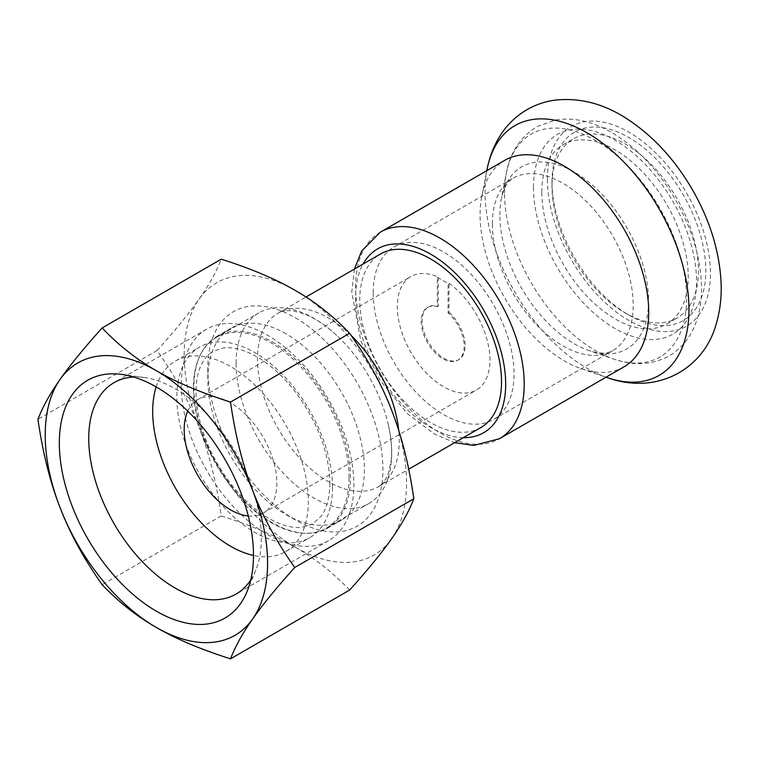 <?xml version="1.0" encoding="UTF-8"?>
<svg xmlns="http://www.w3.org/2000/svg" width="759" height="759" viewBox="0 0 759 759"><rect width="100%" height="100%" fill="white"/><g stroke="black" fill="none" stroke-linecap="round" stroke-linejoin="round"><path stroke-width="0.57" stroke-dasharray="3.79 2.85" d="M480.76 427.602A100.235 57.874 60 0 1 403.522 400.743A100.235 57.874 60 0 1 359.766 299.871A100.235 57.874 60 0 1 380.525 253.98M624.012 366.834A119.239 68.841 60 0 1 581.147 368.656A119.239 68.841 60 0 1 480.077 214.892A119.239 68.841 60 0 1 481.766 196.515A119.239 68.841 60 0 1 504.773 160.31M448.986 312.376A30.398 17.552 60 0 1 464.347 338.742A30.398 17.552 60 0 1 458.815 359.624A30.398 17.552 60 0 1 428.418 342.081A30.398 17.552 60 0 1 428.418 306.978A30.398 17.552 60 0 1 438.237 306.171L438.237 277.073L437.317 277.604L437.317 306.702A30.398 17.552 -120 0 0 427.488 307.509A30.398 17.552 -120 0 0 427.488 342.613A30.398 17.552 -120 0 0 457.886 360.164A30.398 17.552 -120 0 0 463.426 339.273A30.398 17.552 -120 0 0 448.066 312.907L448.066 283.809L448.986 283.278L448.986 312.376L448.066 312.907M438.237 306.171L437.317 306.702M437.317 277.604A65.511 37.827 60 0 1 448.066 283.809M448.986 283.278A65.511 37.827 60 0 1 487.373 341A65.511 37.827 60 0 1 476.367 390.041A65.511 37.827 60 0 1 425.884 372.489A65.511 37.827 60 0 1 397.289 306.56A65.511 37.827 60 0 1 410.856 276.561A65.511 37.827 60 0 1 438.237 277.073M187.729 411.122A65.511 37.827 60 0 1 197.767 399.595A65.511 37.827 60 0 1 263.278 437.421A65.511 37.827 60 0 1 263.278 513.065A65.511 37.827 60 0 1 248.278 515.987M332.489 487.325A110.064 63.547 -120 0 0 284.445 376.559A110.064 63.547 -120 0 0 199.626 347.072A110.064 63.547 -120 0 0 176.838 397.46A110.064 63.547 -120 0 0 224.873 508.226A110.064 63.547 -120 0 0 309.691 537.714A110.064 63.547 -120 0 0 332.489 487.325M349.064 477.753A110.064 63.547 60 0 1 326.266 528.141A110.064 63.547 60 0 1 241.447 498.654A110.064 63.547 60 0 1 193.412 387.896A110.064 63.547 60 0 1 216.201 337.508A110.064 63.547 60 0 1 301.019 366.995A110.064 63.547 60 0 1 349.064 477.753M156.155 386.891A110.064 63.547 60 0 1 175.49 361.018A110.064 63.547 60 0 1 285.555 424.556A110.064 63.547 60 0 1 285.555 551.651A110.064 63.547 60 0 1 253.478 555.455M552.011 181.923A108.755 62.788 60 0 1 628.917 137.521A108.755 62.788 60 0 1 705.813 270.716A108.755 62.788 60 0 1 628.917 315.118A108.755 62.788 60 0 1 552.011 181.923L552.011 186.202A103.509 59.762 -120 0 0 625.207 312.974A103.509 59.762 -120 0 0 676.962 318.106A103.509 59.762 -120 0 0 676.962 198.583A103.509 59.762 -120 0 0 573.453 138.812A103.509 59.762 -120 0 0 552.011 186.202M541.822 192.084A103.509 59.762 60 0 1 563.263 144.703A103.509 59.762 60 0 1 666.772 204.465A103.509 59.762 60 0 1 666.772 323.989A103.509 59.762 60 0 1 587.011 296.257A103.509 59.762 60 0 1 541.822 192.084M236.077 363.257A110.064 63.547 60 0 1 258.876 312.869A110.064 63.547 60 0 1 336.692 335.421A110.064 63.547 60 0 1 388.314 424.831A110.064 63.547 60 0 1 368.931 503.502A110.064 63.547 60 0 1 284.122 474.024A110.064 63.547 60 0 1 236.077 363.257M373.2 292.651A99.581 57.494 60 0 1 393.826 247.064A99.581 57.494 60 0 1 493.407 304.558A99.581 57.494 60 0 1 493.407 419.537A99.581 57.494 60 0 1 416.672 392.858A99.581 57.494 60 0 1 373.2 292.651M286.105 333.837A110.719 63.927 -120 0 0 230.755 328.353A110.719 63.927 -120 0 0 207.824 379.035A110.719 63.927 -120 0 0 286.105 514.64A110.719 63.927 -120 0 0 341.465 520.124A110.719 63.927 -120 0 0 358.438 431.397A110.719 63.927 -120 0 0 286.105 333.837M295.374 317.784A123.821 71.488 60 0 1 382.925 469.442A123.821 71.488 60 0 1 295.374 519.981A123.821 71.488 60 0 1 207.824 368.343A123.821 71.488 60 0 1 295.374 317.784M272.206 341.863A110.719 63.927 60 0 1 344.539 439.423A110.719 63.927 60 0 1 327.565 528.15A110.719 63.927 60 0 1 216.846 464.223A110.719 63.927 60 0 1 216.846 336.379A110.719 63.927 60 0 1 272.206 341.863M349.633 590.056C333.362 572.941 315.27 558.671 295.374 547.267C275.621 535.778 250.906 525.332 221.258 515.94C216.467 482.487 209.076 453 199.086 427.488A157.236 90.776 -120 0 0 295.374 547.267A157.236 90.776 -120 0 0 391.663 538.662A157.236 90.776 -120 0 0 391.663 410.287A157.236 90.776 -120 0 0 295.374 290.507A157.236 90.776 -120 0 0 199.086 299.103A157.236 90.776 -120 0 0 199.086 427.488C189.247 401.9 175.234 376.236 157.066 350.497C175.234 330.298 189.247 313.173 199.086 299.103C209.076 284.967 216.467 271.656 221.258 259.18M250.764 579.904A122.057 70.473 -120 0 0 255.669 570.464A122.057 70.473 -120 0 0 261.352 538.188A122.057 70.473 -120 0 0 175.044 388.693A122.057 70.473 -120 0 0 144.248 377.479A122.057 70.473 -120 0 0 133.622 377.014M181.268 385.107A122.057 70.473 -120 0 0 234.55 507.942A122.057 70.473 -120 0 0 328.609 540.636A122.057 70.473 -120 0 0 347.318 442.829A122.057 70.473 -120 0 0 267.576 335.269A122.057 70.473 -120 0 0 206.552 329.226A122.057 70.473 -120 0 0 181.268 385.107M221.258 515.94L102.142 584.715M157.066 350.497L37.95 419.272M463.322 437.668A106.127 61.28 60 0 1 355.601 297.462A106.127 61.28 60 0 1 363.087 264.056M380.287 232.178A119.239 68.841 -120 0 0 355.601 286.769A119.239 68.841 -120 0 0 407.64 406.758A119.239 68.841 -120 0 0 499.526 438.702M547.381 179.247A115.302 66.574 60 0 1 669.685 168.327A115.302 66.574 60 0 1 669.685 331.389A115.302 66.574 60 0 1 547.381 179.247M351.199 335.535A100.235 57.874 -120 0 0 278.249 313.031A100.235 57.874 -120 0 0 257.491 358.922A100.235 57.874 -120 0 0 301.247 459.793A100.235 57.874 -120 0 0 378.485 486.642A100.235 57.874 -120 0 0 399.243 440.761A100.235 57.874 -120 0 0 398.703 430.362M492.382 223.839A99.581 57.494 60 0 1 513.008 178.251A99.581 57.494 60 0 1 612.589 235.745A99.581 57.494 60 0 1 612.589 350.734A99.581 57.494 60 0 1 535.854 324.055A99.581 57.494 60 0 1 492.382 223.839M499.868 214.987A105.131 60.701 60 0 1 501.348 198.782A105.131 60.701 60 0 1 579.164 175.111A105.131 60.701 60 0 1 648.385 295.014A105.131 60.701 60 0 1 588.984 350.563A105.131 60.701 60 0 1 499.868 214.987M607.266 377.621A144.21 83.262 60 0 1 485.029 191.648A144.21 83.262 60 0 1 487.06 169.418M533.482 187.274A115.302 66.574 60 0 1 655.785 176.344A115.302 66.574 60 0 1 655.785 339.415A115.302 66.574 60 0 1 533.482 187.274M504.536 193.023A128.726 74.325 60 0 1 506.348 173.185A128.726 74.325 60 0 1 601.621 144.21A128.726 74.325 60 0 1 686.373 291.01A128.726 74.325 60 0 1 613.651 359.035A128.726 74.325 60 0 1 504.536 193.023M354.434 269.047L351.759 292.111L360.81 340.895L380.174 380.325L407.469 413.75L434.205 433.93L454.669 442.658M428.418 306.978L427.488 307.509M458.815 359.624L457.886 360.164M263.278 513.065L476.367 390.041M197.767 399.595L410.856 276.561M329.909 483.075C329.643 497.904 326.664 509.014 320.972 516.405L312.547 523.957L302.215 527.249C295.099 528.198 286.674 526.604 276.95 522.467C261.95 515.788 247.434 503.976 233.411 487.041C215.072 463.986 203.27 439.176 197.985 412.611C194.769 394.025 195.499 378.959 200.186 367.413C203.421 359.719 207.729 354.377 213.118 351.398L223.336 348.011C230.679 346.948 239.427 348.618 249.569 353.03C264.701 359.937 279.274 371.986 293.287 389.168C316.854 420.021 329.055 451.32 329.909 483.075M285.555 551.651L309.691 537.714M175.49 361.018L199.626 347.072M625.207 312.974L628.917 315.118M666.772 323.989L676.962 318.106M563.263 144.703L573.453 138.812M336.692 335.421C325.782 325.421 315.383 318.438 305.507 314.473L294.777 311.237C287.623 310.042 282.12 310.64 278.249 313.031L306.01 297.006M388.314 424.831C391.521 439.29 392.365 451.785 390.866 462.316L388.304 473.236C385.762 480.02 382.489 484.489 378.485 486.642L408.693 469.204M393.826 247.064L513.008 178.251C509.944 180.177 504.82 183.488 501.348 198.782L506.348 173.185C509.906 152.995 520.01 137.531 536.66 126.772L555.816 119.894C574.183 117.199 592.864 121.44 611.858 132.616C636.981 147.701 658.186 170.054 675.472 199.664C692.36 229.37 701.05 258.828 701.534 288.022C701.601 300.63 699.722 312.196 695.908 322.727C690.586 337.319 681.696 348.362 669.239 355.848C652.389 364.984 633.86 366.047 613.651 359.035L588.984 350.563C603.965 355.203 609.392 352.423 612.589 350.734L493.407 419.537M326.266 528.141L368.931 503.502M216.201 337.508L258.876 312.869M581.147 368.656L606.043 377.204M481.766 196.515L486.813 170.68M286.105 514.64L295.374 519.981M207.824 379.035L207.824 368.343M327.565 528.15L341.465 520.124M216.846 336.379L230.755 328.353M144.248 377.479L121.763 374.415M255.669 570.464L247.083 591.479M206.552 329.226L114.021 382.65M328.609 540.636L236.077 594.06"/><path stroke-width="1.14" d="M306.01 297.006L380.525 253.98A100.235 57.874 60 0 1 480.76 311.854A100.235 57.874 60 0 1 480.76 427.602L408.693 469.204M380.287 232.178L504.773 160.31A119.239 68.841 60 0 1 624.012 229.152A119.239 68.841 60 0 1 624.012 366.834L499.526 438.702A119.239 68.841 -120 0 0 499.526 301.019A119.239 68.841 -120 0 0 380.287 232.178L361.616 251.077L354.434 269.047M248.278 515.987A65.511 37.827 60 0 1 184.19 429.585A65.511 37.827 60 0 1 187.729 411.122M253.478 555.455A110.064 63.547 60 0 1 152.692 411.397A110.064 63.547 60 0 1 156.155 386.891M156.401 387.033A137.284 79.259 60 0 1 247.083 591.479A137.284 79.259 60 0 1 87.759 538.757A137.284 79.259 60 0 1 121.763 374.415A137.284 79.259 60 0 1 156.401 387.033M133.622 377.014A122.057 70.473 -120 0 0 114.021 382.65A122.057 70.473 -120 0 0 114.021 523.596A122.057 70.473 -120 0 0 236.077 594.06A122.057 70.473 -120 0 0 250.764 579.904M252.681 618.908C262.529 604.838 276.532 587.713 294.71 567.514C276.532 541.774 262.529 516.111 252.681 490.523C242.7 465.011 235.309 435.524 230.518 402.071C200.86 392.678 176.154 382.232 156.401 370.743C136.497 359.339 118.413 345.07 102.142 327.954C83.964 348.153 69.961 365.278 60.113 379.348C50.132 393.485 42.741 406.796 37.95 419.272C42.741 452.734 50.132 482.212 60.113 507.724A157.236 90.776 -120 0 0 156.401 627.503C176.154 638.993 200.86 649.438 230.518 658.831C235.309 646.355 242.7 633.044 252.681 618.908A157.236 90.776 -120 0 0 252.681 490.523A157.236 90.776 -120 0 0 156.401 370.743A157.236 90.776 -120 0 0 60.113 379.348A157.236 90.776 -120 0 0 60.113 507.724C69.961 533.321 83.964 558.975 102.142 584.715C118.413 601.83 136.497 616.099 156.401 627.503A157.236 90.776 -120 0 0 252.681 618.908M102.142 327.954L221.258 259.18C250.906 268.572 275.621 279.018 295.374 290.507C315.27 301.911 333.362 316.18 349.633 333.296C367.811 359.035 381.815 384.69 391.663 410.287C401.644 435.799 409.035 465.286 413.826 498.739C409.035 511.215 401.644 524.526 391.663 538.662C381.815 552.732 367.811 569.857 349.633 590.056L230.518 658.831M413.826 498.739L294.71 567.514M349.633 333.296L230.518 402.071M363.087 264.056A106.127 61.28 60 0 1 483.711 310.156A106.127 61.28 60 0 1 463.322 437.668M398.703 430.362A100.235 57.874 -120 0 0 351.199 335.535M486.813 170.68L487.06 169.418A144.21 83.262 60 0 1 593.794 136.952A144.21 83.262 60 0 1 688.745 301.418A144.21 83.262 60 0 1 607.266 377.621L606.043 377.204M454.669 442.658L473.73 445.429L499.526 438.702M487.06 169.418C489.204 158.204 493.027 147.844 498.521 138.318C505.513 126.317 514.934 116.801 526.784 109.78C535.474 104.77 544.791 101.573 554.744 100.169C579.553 97.427 603.547 103.594 626.735 118.66C652.977 135.785 674.893 159.513 692.502 189.854C709.817 220.11 719.333 250.793 721.05 281.893C721.771 297.177 720.035 311.579 715.86 325.108C703.593 368.494 657.655 395.771 607.266 377.621"/></g></svg>
